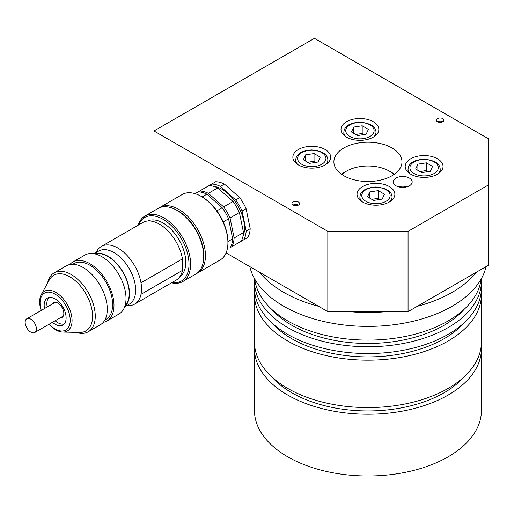 <?xml version="1.0" encoding="UTF-8"?>
<svg xmlns="http://www.w3.org/2000/svg" width="514" height="514" viewBox="0 0 514 514"><rect width="100%" height="100%" fill="white"/><g stroke="black" fill="none" stroke-linecap="round" stroke-linejoin="round"><path stroke-width="0.77" d="M408.058 311.645L327.823 311.645L327.823 231.345L408.058 231.345L408.058 311.645L488.3 265.32L488.3 138.696L314.446 38.325L153.969 130.974L153.969 210.836M226.076 252.907L327.823 311.645M392.015 147.961A34.046 19.654 180 0 1 401.98 161.859A34.046 19.654 180 0 1 367.94 181.513A34.046 19.654 180 0 1 333.894 161.859A34.046 19.654 180 0 1 354.911 143.702A34.046 19.654 180 0 1 392.015 147.961M153.969 130.974L327.823 231.345M408.058 231.345L488.3 185.021M396.024 185.792A9.458 5.461 0 0 0 406.33 186.974A9.458 5.461 0 0 0 412.17 181.93A9.458 5.461 0 0 0 402.713 176.475A9.458 5.461 0 0 0 393.255 181.93A9.458 5.461 0 0 0 396.024 185.792M437.478 121.709A3.784 2.184 0 0 0 441.603 122.184A3.784 2.184 0 0 0 443.942 120.167A3.784 2.184 0 0 0 440.157 117.982A3.784 2.184 0 0 0 436.373 120.167A3.784 2.184 0 0 0 437.478 121.709A3.784 2.184 0 0 1 442.83 121.709M293.051 205.099A3.784 2.184 0 0 0 297.169 205.568A3.784 2.184 0 0 0 299.508 203.55A3.784 2.184 0 0 0 295.723 201.366A3.784 2.184 0 0 0 291.939 203.55A3.784 2.184 0 0 0 293.051 205.099A3.784 2.184 0 0 1 298.396 205.099M410.737 174.214A18.915 10.916 0 0 0 431.349 176.578A18.915 10.916 0 0 0 443.023 166.491A18.915 10.916 0 0 0 424.108 155.569A18.915 10.916 0 0 0 405.193 166.491A18.915 10.916 0 0 0 410.737 174.214M362.588 202.008A18.915 10.916 0 0 0 383.2 204.373A18.915 10.916 0 0 0 394.874 194.286A18.915 10.916 0 0 0 375.965 183.369A18.915 10.916 0 0 0 357.05 194.286A18.915 10.916 0 0 0 362.588 202.008M298.396 164.949A18.915 10.916 0 0 0 319.008 167.313A18.915 10.916 0 0 0 330.682 157.226A18.915 10.916 0 0 0 311.773 146.304A18.915 10.916 0 0 0 292.858 157.226A18.915 10.916 0 0 0 298.396 164.949M346.545 137.148A18.915 10.916 0 0 0 367.157 139.519A18.915 10.916 0 0 0 378.831 129.432A18.915 10.916 0 0 0 359.916 118.509A18.915 10.916 0 0 0 341 129.432A18.915 10.916 0 0 0 346.545 137.148M393.942 174.542A30.262 17.47 0 0 0 389.336 171.123L392.015 172.665A34.046 19.654 180 0 1 394.418 174.214M341.463 174.214A34.046 19.654 180 0 1 343.866 172.665L346.545 171.123A30.262 17.47 0 0 0 341.939 174.542M392.015 172.665L389.336 171.123A30.262 17.47 0 0 0 346.545 171.123M254.61 345.389A113.478 65.516 0 0 0 254.462 348.71L254.462 410.48A113.478 65.516 0 0 0 287.699 456.805A113.478 65.516 0 0 0 411.367 471.004A113.478 65.516 0 0 0 481.419 410.48L481.419 348.71A113.478 65.516 0 0 0 481.271 345.389M259.493 272.202A119.152 68.792 0 0 0 283.689 292.344A119.152 68.792 0 0 0 318.577 306.312M349.314 311.645A119.152 68.792 0 0 0 386.567 311.645M417.297 306.312A119.152 68.792 0 0 0 476.388 272.202M249.817 266.612A119.152 68.792 0 0 0 283.689 306.241A119.152 68.792 0 0 0 406.214 322.747A119.152 68.792 0 0 0 486.064 266.612M254.726 279.044A113.478 65.516 0 0 0 287.699 320.916A113.478 65.516 0 0 0 407.775 335.931A113.478 65.516 0 0 0 481.155 279.044M271.829 309.422A107.805 62.239 0 0 0 291.714 325.233A107.805 62.239 0 0 0 464.052 309.422M254.546 278.723A113.478 65.516 0 0 0 254.462 281.229A113.478 65.516 0 0 0 287.699 327.553A113.478 65.516 0 0 0 411.367 341.752A113.478 65.516 0 0 0 481.419 281.229A113.478 65.516 0 0 0 481.335 278.723M254.462 281.229L254.462 288.02A113.478 65.516 0 0 0 287.699 334.351A113.478 65.516 0 0 0 411.367 348.55A113.478 65.516 0 0 0 481.419 288.02L481.419 281.229M271.829 322.856A107.805 62.239 0 0 0 291.714 338.668A107.805 62.239 0 0 0 464.052 322.856M254.61 291.342A113.478 65.516 0 0 0 254.462 294.663A113.478 65.516 0 0 0 287.699 340.988A113.478 65.516 0 0 0 411.367 355.187A113.478 65.516 0 0 0 481.419 294.663A113.478 65.516 0 0 0 481.271 291.342M254.462 294.663L254.462 342.067A113.478 65.516 0 0 0 287.699 388.398A113.478 65.516 0 0 0 411.367 402.597A113.478 65.516 0 0 0 481.419 342.067L481.419 294.663M271.829 376.903A107.805 62.239 0 0 0 291.714 392.722A107.805 62.239 0 0 0 464.052 376.903M254.462 348.71A113.478 65.516 0 0 0 287.699 395.035A113.478 65.516 0 0 0 411.367 409.24A113.478 65.516 0 0 0 481.419 348.71M382.172 199.104L373.691 200.415L367.484 196.836L369.759 191.94L378.233 190.623L384.446 194.208L382.172 199.104M369.759 198.147L369.759 191.94M371.821 199.342L378.233 198.346L378.233 190.623M380.103 199.426L378.233 198.346M379.84 199.464A7.601 4.388 0 0 0 373.999 199.002A7.601 4.388 0 0 0 372.059 199.477M430.314 171.31L421.833 172.62L415.627 169.035L417.901 164.139L426.382 162.829L432.589 166.414L430.314 171.31M417.901 170.352L417.901 164.139M419.97 171.541L426.382 170.552L426.382 162.829M428.246 171.631L426.382 170.552M427.982 171.67A7.601 4.388 0 0 0 422.142 171.207A7.601 4.388 0 0 0 420.208 171.682M366.122 134.25L357.641 135.561L351.435 131.976L353.709 127.08L362.19 125.769L368.397 129.355L366.122 134.25M353.709 133.287L353.709 127.08M355.778 134.482L362.19 133.492L362.19 125.769M364.053 134.572L362.19 133.492M363.79 134.61A7.601 4.388 0 0 0 357.95 134.148A7.601 4.388 0 0 0 356.016 134.617M317.98 162.045L309.499 163.356L303.292 159.77L305.567 154.875L314.048 153.564L320.254 157.149L317.98 162.045M305.567 161.088L305.567 154.875M307.629 162.276L314.048 161.287L314.048 153.564M315.911 162.366L314.048 161.287M315.647 162.405A7.601 4.388 0 0 0 309.807 161.942A7.601 4.388 0 0 0 307.867 162.418M76.085 332.346A34.046 19.654 -120 0 0 88.209 331.787A34.046 19.654 -120 0 0 88.209 292.479A34.046 19.654 -120 0 0 54.163 272.825A34.046 19.654 -120 0 0 47.616 283.034M54.163 272.825L66.203 265.873L54.163 272.825M62.901 332.076L79.721 332.423A32.151 18.562 -120 0 0 88.389 298.583A32.151 18.562 -120 0 0 53.771 275.234A32.151 18.562 -120 0 0 49.37 279.854L41.261 294.593A22.924 13.236 60 0 1 44.403 291.297A22.924 13.236 60 0 1 69.082 307.95A22.924 13.236 60 0 1 62.901 332.076A22.924 13.236 60 0 1 49.087 324.238M88.209 331.787L100.243 324.835A34.046 19.654 -120 0 0 100.243 285.527A34.046 19.654 -120 0 0 66.203 265.873M104.895 319.971L105.987 319.342A32.151 18.562 -120 0 0 105.987 282.212A32.151 18.562 -120 0 0 73.836 263.65L72.744 264.28L73.836 263.65M103.256 322.336A34.046 19.654 -120 0 0 106.931 320.974L118.965 314.028A34.046 19.654 -120 0 0 118.965 274.72A34.046 19.654 -120 0 0 84.926 255.066L72.885 262.012A34.046 19.654 -120 0 0 69.878 264.517M106.931 320.974A34.046 19.654 -120 0 0 106.931 281.666A34.046 19.654 -120 0 0 72.885 262.012L84.926 255.066M125.018 305.785A30.262 17.47 -120 0 0 122.962 272.414A30.262 17.47 -120 0 0 95.09 253.942M124.684 306.794L129.303 304.134A30.641 17.688 -120 0 0 129.303 268.751A30.641 17.688 -120 0 0 98.662 251.063L94.043 253.73L98.662 251.063M124.786 306.511A30.641 17.688 -120 0 0 123.148 272.304A30.641 17.688 -120 0 0 94.345 253.781M126.701 305.631L128.211 305.663A33.288 19.217 -120 0 0 134.636 304.108A33.288 19.217 -120 0 0 140.997 294.323A33.288 19.217 -120 0 0 140.997 282.796A33.288 19.217 -120 0 0 124.632 253.036A33.288 19.217 -120 0 0 101.348 246.457L101.348 246.457A33.288 19.217 -120 0 0 96.793 251.237L96.06 252.567M140.997 282.796L182.451 258.863A33.288 19.217 -120 0 0 166.086 229.103A33.288 19.217 -120 0 0 142.808 222.517L101.348 246.457M179.881 276.628A32.151 18.562 -120 0 0 179.135 239.98A32.151 18.562 -120 0 0 147.769 221.007M134.636 304.108L176.096 280.175A33.288 19.217 -120 0 0 182.451 270.39L140.997 294.323M138.24 225.158A37.824 21.839 60 0 1 144.948 216.041L144.948 216.041A37.824 21.839 60 0 1 182.778 237.879A37.824 21.839 60 0 1 182.778 281.556A37.824 21.839 60 0 1 171.522 282.809M158.055 208.472L144.948 216.041L158.055 208.472A37.824 21.839 -120 0 1 176.97 210.348A37.824 21.839 -120 0 1 203.717 256.672A37.824 21.839 -120 0 1 195.879 273.988L182.778 281.556M41.139 310.475A22.924 13.236 60 0 1 41.261 294.593M49.222 324.154A21.305 12.304 -120 0 0 68.131 327.881A21.305 12.304 -120 0 0 64.353 303.125A21.305 12.304 -120 0 0 44.487 293.115A21.305 12.304 -120 0 0 41.281 310.398M52.447 322.291A15.51 8.956 -120 0 0 62.894 325.002A15.51 8.956 -120 0 0 62.894 307.089A15.51 8.956 -120 0 0 47.384 298.139A15.51 8.956 -120 0 0 44.506 308.535M171.984 282.546A36.693 21.183 -120 0 0 184.924 245.763A36.693 21.183 -120 0 0 144.717 217.486A36.693 21.183 -120 0 0 138.703 224.888M176.97 210.348L177.773 210.811A36.693 21.183 60 0 1 203.717 255.747L203.717 256.672M182.451 258.863L182.451 270.39M220.088 260.013L197.62 272.985L220.088 260.013A37.824 21.839 -120 0 0 227.92 242.698A37.824 21.839 -120 0 0 201.173 196.374A37.824 21.839 -120 0 0 182.264 194.498L159.796 207.47A37.824 21.839 60 0 1 197.62 229.308A37.824 21.839 60 0 1 197.62 272.985L197.62 272.985A37.824 21.839 60 0 1 196.733 273.454M158.948 208.003A37.824 21.839 60 0 1 159.796 207.47M201.173 196.374L201.976 196.836A36.693 21.183 60 0 1 227.92 241.773L227.92 242.698M203.544 260.097A36.693 21.183 -120 0 0 173.918 208.787M60.254 317.787A8.513 4.915 -120 0 0 62.065 317.395A8.513 4.915 -120 0 0 62.065 307.571A8.513 4.915 -120 0 0 53.559 302.656A8.513 4.915 -120 0 0 52.312 304.031M48.836 297.567A15.51 8.956 -120 0 0 47.179 306.993M55.126 320.749A15.51 8.956 -120 0 0 64.115 324.026M195.063 193.662L198.186 191.857A34.046 19.654 -120 0 1 206.904 194.196L202.156 196.939M216.85 210.83L222.189 207.746L206.904 194.196M217.653 211.974A34.046 19.654 60 0 1 222.652 220.628M223.237 221.894L228.576 218.81A34.046 19.654 -120 0 0 222.189 207.746M227.92 241.567L232.669 238.824L228.576 218.81M198.186 191.857L199.65 191.009A34.046 19.654 -120 0 1 208.376 193.348L223.661 206.898A34.046 19.654 -120 0 1 230.047 217.962L234.14 237.976A34.046 19.654 -120 0 1 231.808 246.694L230.336 247.549A34.046 19.654 -120 0 0 232.669 238.824M199.65 191.009L211.691 184.057A34.046 19.654 60 0 1 220.416 186.396L235.695 199.952A34.046 19.654 60 0 1 242.081 211.01L246.18 231.024A34.046 19.654 60 0 1 243.842 239.749L232.649 246.206M208.376 193.348L217.737 187.944A34.046 19.654 -120 0 0 209.018 185.605M223.661 206.898L233.022 201.494L217.737 187.944M230.047 217.962L239.408 212.558A34.046 19.654 -120 0 0 233.022 201.494M234.14 237.976L243.501 232.566L239.408 212.558M231.808 246.694L241.169 241.291A34.046 19.654 -120 0 0 243.501 232.566M242.897 236.703A31.585 18.234 -120 0 0 237.963 206.018A31.585 18.234 -120 0 0 213.85 186.396M246.18 231.024L250.189 228.711A34.046 19.654 -120 0 1 247.851 237.429L243.842 239.749M250.189 228.711L246.097 208.697L242.081 211.01M246.097 208.697A34.046 19.654 -120 0 0 239.71 197.633L235.695 199.952M239.71 197.633L224.425 184.083L220.416 186.396M224.425 184.083A34.046 19.654 -120 0 0 215.7 181.744L211.691 184.057M31.315 332.397A7.941 4.587 60 0 1 25.7 325.465A7.941 4.587 60 0 1 26.812 318.751A7.941 4.587 60 0 1 34.753 323.338A7.941 4.587 60 0 1 34.753 332.513A7.941 4.587 60 0 1 31.315 332.397M398.53 186.833A8.648 4.992 180 0 1 406.895 186.833M365.936 201.315A14.186 8.192 0 0 0 389.663 197.639A14.186 8.192 0 0 0 372.29 187.61A14.186 8.192 0 0 0 365.936 201.315M361.965 201.629A16.075 9.284 180 0 1 359.89 197.068C360.282 192.699 363.012 187.944 375.882 186.987C386.515 188.06 391.906 191.42 392.041 197.068A16.075 9.284 180 0 1 389.965 201.629M414.078 173.52A14.186 8.192 0 0 0 437.812 169.845A14.186 8.192 0 0 0 420.439 159.815A14.186 8.192 0 0 0 414.078 173.52M410.108 173.835A16.075 9.284 180 0 1 408.032 169.273C408.424 164.904 411.155 160.15 424.024 159.192C434.658 160.265 440.048 163.625 440.183 169.273A16.075 9.284 180 0 1 438.108 173.835M349.886 136.454A14.186 8.192 0 0 0 373.62 132.785A14.186 8.192 0 0 0 356.247 122.756A14.186 8.192 0 0 0 349.886 136.454M345.916 136.769A16.075 9.284 180 0 1 343.84 132.207C344.232 127.845 346.963 123.084 359.832 122.126C370.472 123.199 375.856 126.56 375.991 132.207A16.075 9.284 180 0 1 373.916 136.769M301.744 164.249A14.186 8.192 0 0 0 325.471 160.58A14.186 8.192 0 0 0 308.098 150.551A14.186 8.192 0 0 0 301.744 164.249M297.773 164.57A16.075 9.284 180 0 1 295.698 160.008C296.09 155.639 298.82 150.885 311.69 149.927C322.323 151 327.714 154.361 327.848 160.008A16.075 9.284 180 0 1 325.773 164.57M392.041 200.036L392.041 197.068M359.89 200.036L359.89 197.068M440.183 172.241L440.183 169.273M408.032 172.241L408.032 169.273M375.991 135.182L375.991 132.207M343.84 135.182L343.84 132.207M327.848 162.977L327.848 160.008M295.698 162.977L295.698 160.008M34.753 332.513L63.312 316.02M26.812 318.751L55.371 302.264"/></g></svg>
